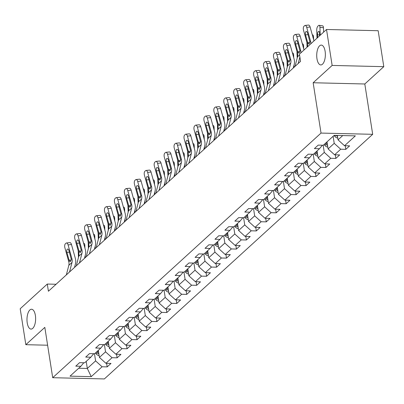 <?xml version="1.0" encoding="UTF-8"?>
<svg xmlns="http://www.w3.org/2000/svg" width="404" height="404" viewBox="0 0 404 404"><rect width="100%" height="100%" fill="white"/><g stroke="black" fill="none" stroke-linecap="round" stroke-linejoin="round"><path stroke-width="0.61" d="M316.963 58.731A9.928 4.323 91.4 0 1 321.276 45.091A9.928 4.323 91.4 0 1 325.119 51.298A9.928 4.323 91.4 0 1 320.806 64.938A9.928 4.323 91.4 0 1 316.963 58.731M27.22 322.882A9.928 4.323 91.4 0 1 31.537 309.242A9.928 4.323 91.4 0 1 35.38 315.448A9.928 4.323 91.4 0 1 31.063 329.088A9.928 4.323 91.4 0 1 27.22 322.882M383.8 66.67L332.144 65.433L313.151 82.749L364.807 83.987L383.8 66.67L378.169 30.719L326.513 29.487L299.425 54.181L300.551 61.373L48.414 291.239L47.288 284.052L20.2 308.747L25.831 344.693L47.616 345.213M364.807 83.987L372.69 134.31L104.363 378.937L52.702 377.705L321.029 133.078L372.69 134.31M91.248 376.654L102.081 366.776L107.176 366.898L111.004 363.413L105.904 363.292L112.024 357.712L117.12 357.833L120.942 354.348L115.847 354.227L121.968 348.647L127.063 348.773L130.886 345.284L125.79 345.162L131.911 339.582L137.007 339.708L140.829 336.219L135.734 336.098L141.855 330.517L146.95 330.644L150.773 327.154L145.677 327.033L151.793 321.453L156.893 321.579L160.716 318.089L155.621 317.968L161.736 312.393L166.832 312.514L170.66 309.025L165.564 308.903L171.68 303.328L176.775 303.449L180.603 299.96L175.503 299.839L181.623 294.264L186.719 294.385L190.542 290.895L185.446 290.774L191.567 285.199L196.662 285.32L200.485 281.83L195.39 281.709L201.51 276.134L206.606 276.255L210.428 272.766L205.333 272.644L211.454 267.069L216.549 267.19L220.372 263.701L215.276 263.58L221.392 258.005L226.493 258.126L230.315 254.636L225.22 254.515L231.335 248.94L236.431 249.061L240.259 245.576L235.163 245.45L241.279 239.875L246.374 239.996L250.202 236.512L245.102 236.385L251.222 230.81L256.318 230.931L260.141 227.447L255.045 227.321L261.166 221.746L266.261 221.867L270.084 218.382L264.989 218.261L271.109 212.681L276.205 212.802L280.028 209.317L274.932 209.196L281.053 203.616L286.148 203.737L289.971 200.253L284.876 200.132L290.991 194.551L296.092 194.672L299.914 191.188L294.819 191.067L300.935 185.487L306.03 185.608L309.858 182.123L304.762 182.002L310.878 176.422L315.973 176.543L319.801 173.058L314.701 172.937L320.821 167.357L325.917 167.478L329.74 163.994L324.644 163.873L330.765 158.292L335.86 158.413L339.683 154.929L334.588 154.808L340.708 149.227L345.804 149.349L349.627 145.864L344.531 145.743L355.369 135.865L334.143 135.355L323.311 145.233L318.211 145.112L314.388 148.601L319.483 148.722L313.368 154.298L308.272 154.177L304.444 157.666L309.54 157.787L303.424 163.362L298.329 163.241L294.506 166.731L299.601 166.852L293.481 172.427L288.385 172.306L284.562 175.796L289.658 175.917L283.537 181.492L278.442 181.371L274.619 184.855L279.714 184.982L273.594 190.557L268.498 190.436L264.676 193.92L269.771 194.046L263.65 199.621L258.555 199.5L254.732 202.985L259.828 203.111L253.712 208.686L248.612 208.565L244.789 212.049L249.884 212.171L243.769 217.751L238.673 217.63L234.845 221.114L239.946 221.235L233.825 226.816L228.73 226.694L224.907 230.179L230.002 230.3L223.882 235.88L218.786 235.759L214.963 239.244L220.059 239.365L213.938 244.945L208.843 244.824L205.02 248.309L210.115 248.43L203.995 254.01L198.899 253.889L195.076 257.373L200.172 257.494L194.051 263.075L188.956 262.954L185.133 266.438L190.228 266.559L184.113 272.139L179.017 272.018L175.19 275.503L180.285 275.624L174.169 281.204L169.074 281.083L165.246 284.567L170.347 284.689L164.226 290.269L159.131 290.148L155.308 293.632L160.403 293.753L154.283 299.334L149.187 299.212L145.364 302.697L150.46 302.818L144.339 308.398L139.244 308.277L135.421 311.762L140.516 311.883L134.396 317.463L129.3 317.342L125.477 320.826L130.573 320.948L124.457 326.528L119.357 326.407L115.534 329.891L120.629 330.012L114.514 335.593L109.418 335.471L105.59 338.956L110.686 339.077L104.57 344.657L99.475 344.531L95.647 348.021L100.748 348.142L94.627 353.722L89.531 353.596L85.709 357.086L90.804 357.207L84.683 362.787L79.588 362.661L75.765 366.15L80.861 366.271L70.023 376.149L91.248 376.654L87.309 368.448L95.597 360.893L94.47 353.717M333.118 136.294L334.219 143.344L328.104 148.919L326.998 141.87M322.407 145.213L319.483 148.722M340.708 149.227L334.219 143.344M334.588 154.808L328.104 148.919M323.155 145.233L324.281 152.409L318.16 157.984L317.054 150.934M312.469 154.278L309.54 157.787M330.765 158.292L324.281 152.409M324.644 163.873L318.16 157.984M313.211 154.298L314.337 161.474L308.217 167.049L307.116 159.999M302.525 163.342L299.601 166.852M320.821 167.357L314.337 161.474M314.701 172.937L308.217 167.049M303.268 163.362L304.394 170.538L298.273 176.114L297.172 169.064M292.582 172.407L289.658 175.917M310.878 176.422L304.394 170.538M304.762 182.002L298.273 176.114M293.329 172.427L294.45 179.603L288.33 185.178L287.229 178.129M282.638 181.472L279.714 184.982M300.935 185.487L294.45 179.603M294.819 191.067L288.33 185.178M283.386 181.492L284.507 188.668L278.391 194.243L277.285 187.193M272.695 190.537L269.771 194.046M290.991 194.551L284.507 188.668M284.876 200.132L278.391 194.243M273.442 190.552L274.563 197.733L268.448 203.308L267.342 196.258M262.751 199.601L259.828 203.111M281.053 203.616L274.563 197.733M274.932 209.196L268.448 203.308M263.499 199.616L264.62 206.798L258.504 212.373L257.399 205.323M252.813 208.666L249.884 212.171M271.109 212.681L264.62 206.798M264.989 218.261L258.504 212.373M253.555 208.681L254.682 215.862L248.561 221.437L247.455 214.388M242.87 217.731L239.946 221.235M261.166 221.746L254.682 215.862M255.045 227.321L248.561 221.437M243.612 217.746L244.738 224.927L238.618 230.502L237.517 223.452M232.926 226.796L230.002 230.3M251.222 230.81L244.738 224.927M245.102 236.385L238.618 230.502M233.669 226.811L234.795 233.987L228.674 239.567L227.573 232.517M222.983 235.86L220.059 239.365M241.279 239.875L234.795 233.987M235.163 245.45L228.674 239.567M223.73 235.875L224.851 243.051L218.731 248.632L217.63 241.582M213.039 244.925L210.115 248.43M231.335 248.94L224.851 243.051M225.22 254.515L218.731 248.632M213.787 244.94L214.908 252.116L208.792 257.696L207.686 250.647M203.096 253.99L200.172 257.494M221.392 258.005L214.908 252.116M215.276 263.58L208.792 257.696M203.843 254.005L204.964 261.181L198.849 266.761L197.743 259.711M193.152 263.055L190.228 266.559M211.454 267.069L204.964 261.181M205.333 272.644L198.849 266.761M193.9 263.07L195.026 270.246L188.905 275.826L187.799 268.776M183.214 272.119L180.285 275.624M201.51 276.134L195.026 270.246M195.39 281.709L188.905 275.826M183.956 272.134L185.083 279.31L178.962 284.891L177.856 277.841M173.271 281.184L170.347 284.689M191.567 285.199L185.083 279.31M185.446 290.774L178.962 284.891M174.013 281.199L175.139 288.375L169.018 293.955L167.918 286.906M163.327 290.249L160.403 293.753M181.623 294.264L175.139 288.375M175.503 299.839L169.018 293.955M164.069 290.264L165.196 297.44L159.075 303.02L157.974 295.97M153.384 299.314L150.46 302.818M171.68 303.328L165.196 297.44M165.564 308.903L159.075 303.02M154.131 299.329L155.252 306.505L149.132 312.085L148.031 305.035M143.44 308.373L140.516 311.883M161.736 312.393L155.252 306.505M155.621 317.968L149.132 312.085M144.188 308.393L145.309 315.569L139.193 321.15L138.087 314.1M133.497 317.438L130.573 320.948M151.793 321.453L145.309 315.569M145.677 327.033L139.193 321.15M134.244 317.458L135.365 324.634L129.25 330.214L128.144 323.165M123.553 326.503L120.629 330.012M141.855 330.517L135.365 324.634M135.734 336.098L129.25 330.214M124.301 326.523L125.427 333.699L119.306 339.279L118.2 332.229M113.615 335.567L110.686 339.077M131.911 339.582L125.427 333.699M125.79 345.162L119.306 339.279M114.357 335.588L115.483 342.764L109.363 348.344L108.257 341.289M103.671 344.632L100.748 348.142M121.968 348.647L115.483 342.764M115.847 354.227L109.363 348.344M104.414 344.652L105.54 351.828L99.419 357.409L98.318 350.354M93.728 353.697L90.804 357.207M112.024 357.712L105.54 351.828M105.904 363.292L99.419 357.409M86.209 361.398L87.309 368.448L78.699 368.241M83.785 362.762L80.861 366.271M102.081 366.776L95.597 360.893M332.144 65.433L326.513 29.487M313.151 82.749L321.029 133.078M52.702 377.705L44.824 327.376L25.831 344.693M56.07 284.259L47.288 284.052M337.355 135.436L338.047 139.855L342.754 135.562M344.531 145.743L338.047 139.855M107.176 366.898L106.616 363.307M117.12 357.833L116.559 354.242M127.063 348.773L126.502 345.178M137.007 339.708L136.446 336.113M146.95 330.644L146.384 327.048M156.893 321.579L156.328 317.983M166.832 312.514L166.271 308.924M176.775 303.449L176.215 299.859M186.719 294.385L186.158 290.794M196.662 285.32L196.102 281.729M206.606 276.255L206.045 272.665M216.549 267.19L215.983 263.6M226.493 258.126L225.927 254.535M236.431 249.061L235.87 245.47M246.374 239.996L245.814 236.406M256.318 230.931L255.757 227.341M266.261 221.867L265.701 218.276M276.205 212.802L275.639 209.211M286.148 203.737L285.583 200.147M296.092 194.672L295.526 191.082M306.03 185.608L305.469 182.017M315.973 176.543L315.413 172.952M325.917 167.478L325.356 163.888M335.86 158.413L335.3 154.823M345.804 149.349L345.238 145.758M66.342 274.897L68.826 265.322A7.757 6.449 47.6 0 0 68.746 261.615L64.898 247.809A3.101 1.475 -96.2 0 1 65.377 243.784L66.014 243.203A3.101 1.475 -96.2 0 1 66.478 242.981A3.101 1.475 -96.2 0 1 68.084 244.905L71.932 258.712L71.245 259.338L70.579 261.418L70.145 261.595M74.528 267.433L75.442 263.903A11.635 9.671 47.6 0 0 75.326 258.343L71.478 244.536L68.084 244.905M69.528 271.993L72.013 262.418A7.757 6.449 47.6 0 0 71.932 258.712M66.478 242.981L69.872 242.612A3.101 1.475 83.8 0 1 71.478 244.536M70.579 261.418L69.432 260.989L69.023 260.03L66.907 252.434A2.48 1.182 83.8 0 1 67.291 249.218A2.48 1.182 83.8 0 1 67.66 249.041A2.48 1.182 83.8 0 1 68.948 250.576L71.245 259.338M85.259 257.651L85.188 255.596M84.931 248.081L84.84 245.304L84.128 245.198M99.142 355.616A4.111 3.419 -132.4 0 1 96.157 353.854L95.46 352.96M78.452 257.474L78.23 250.904M98.672 352.636A4.111 3.419 -132.4 0 1 98.132 352.051L97.435 351.157M78.911 253.662L78.962 255.035M83.613 243.334L84.027 243.395A3.101 1.207 98.6 0 1 84.84 245.304M96.672 351.854L97.369 352.748A4.111 3.419 47.6 0 0 98.894 354.04M76.285 265.832L78.765 256.257A7.757 6.449 47.6 0 0 78.689 252.55L74.841 238.744A3.101 1.475 -96.2 0 1 75.321 234.719L75.957 234.138A3.101 1.475 -96.2 0 1 76.422 233.916A3.101 1.475 -96.2 0 1 78.028 235.84L81.876 249.647L81.189 250.273L80.522 252.354L80.088 252.53M84.471 258.368L85.385 254.838A11.635 9.671 47.6 0 0 85.269 249.278L81.421 235.471L78.028 235.84M79.472 262.928L81.951 253.353A7.757 6.449 47.6 0 0 81.876 249.647M76.422 233.916L79.81 233.547A3.101 1.475 83.8 0 1 81.421 235.471M80.522 252.354L79.376 251.924L78.967 250.965L76.851 243.37A2.48 1.182 83.8 0 1 77.235 240.153A2.48 1.182 83.8 0 1 77.603 239.976A2.48 1.182 83.8 0 1 78.891 241.511L81.189 250.273M86.224 256.767L88.708 247.192A7.757 6.449 47.6 0 0 88.633 243.486L84.784 229.679A3.101 1.475 -96.2 0 1 85.264 225.654L85.9 225.073A3.101 1.475 -96.2 0 1 86.365 224.851A3.101 1.475 -96.2 0 1 87.971 226.775L91.819 240.582L91.132 241.208L90.466 243.289L90.031 243.466M94.415 249.303L95.329 245.773A11.635 9.671 47.6 0 0 95.208 240.213L91.365 226.407L87.971 226.775M89.415 253.863L91.895 244.289A7.757 6.449 47.6 0 0 91.819 240.582M86.365 224.851L89.754 224.483A3.101 1.475 83.8 0 1 91.365 226.407M90.466 243.289L89.319 242.86L88.91 241.9L86.794 234.305A2.48 1.182 83.8 0 1 87.173 231.088A2.48 1.182 83.8 0 1 87.547 230.911A2.48 1.182 83.8 0 1 88.835 232.446L91.132 241.208M95.203 248.586L95.132 246.531M94.874 239.017L94.783 236.239L94.071 236.133M109.085 346.551A4.111 3.419 -132.4 0 1 106.1 344.789L105.404 343.895M88.395 248.409L88.173 241.839M108.615 343.572A4.111 3.419 -132.4 0 1 108.075 342.986L107.378 342.092M88.855 244.597L88.905 245.97M93.556 234.269L93.97 234.335A3.101 1.207 98.6 0 1 94.783 236.239M106.616 342.794L107.312 343.683A4.111 3.419 47.6 0 0 108.838 344.976M105.146 239.522L105.075 237.466M104.818 229.952L104.722 227.174L104.015 227.068M119.023 337.486A4.111 3.419 -132.4 0 1 116.044 335.724L115.347 334.83M98.339 239.345L98.111 232.775M118.559 334.507A4.111 3.419 -132.4 0 1 118.018 333.921L117.322 333.027M98.798 235.532L98.844 236.906M103.495 225.205L103.914 225.27A3.101 1.207 98.6 0 1 104.722 227.174M116.559 333.729L117.256 334.618A4.111 3.419 47.6 0 0 118.776 335.911M96.167 247.703L98.652 238.128A7.757 6.449 47.6 0 0 98.571 234.421L94.728 220.614A3.101 1.475 -96.2 0 1 95.208 216.589L95.844 216.009A3.101 1.475 -96.2 0 1 96.303 215.787A3.101 1.475 -96.2 0 1 97.914 217.711L101.758 231.517L101.076 232.143L100.409 234.224L99.975 234.406M104.353 240.239L105.272 236.709A11.635 9.671 47.6 0 0 105.151 231.149L101.308 217.342L97.914 217.711M99.354 244.799L101.838 235.224A7.757 6.449 47.6 0 0 101.758 231.517M96.303 215.787L99.697 215.418A3.101 1.475 83.8 0 1 101.308 217.342M100.409 234.224L99.258 233.795L98.849 232.835L96.738 225.24A2.48 1.182 83.8 0 1 97.117 222.023A2.48 1.182 83.8 0 1 97.49 221.847A2.48 1.182 83.8 0 1 98.773 223.382L101.076 232.143M106.111 238.638L108.595 229.063A7.757 6.449 47.6 0 0 108.514 225.356L104.671 211.55A3.101 1.475 -96.2 0 1 105.146 207.525L105.787 206.944A3.101 1.475 -96.2 0 1 106.247 206.722A3.101 1.475 -96.2 0 1 107.858 208.646L111.701 222.453L111.014 223.079L110.353 225.159L109.918 225.341M114.297 231.174L115.216 227.644A11.635 9.671 47.6 0 0 115.095 222.084L111.252 208.277L107.858 208.646M109.297 235.734L111.782 226.159A7.757 6.449 47.6 0 0 111.701 222.453M106.247 206.722L109.641 206.353A3.101 1.475 83.8 0 1 111.252 208.277M110.353 225.159L109.201 224.735L108.792 223.771L106.676 216.175A2.48 1.182 83.8 0 1 107.06 212.958A2.48 1.182 83.8 0 1 107.429 212.782A2.48 1.182 83.8 0 1 108.716 214.317L111.014 223.079M116.054 229.573L118.539 219.998A7.757 6.449 47.6 0 0 118.458 216.292L114.615 202.485A3.101 1.475 -96.2 0 1 115.09 198.46L115.731 197.879A3.101 1.475 -96.2 0 1 116.19 197.657A3.101 1.475 -96.2 0 1 117.801 199.581L121.644 213.388L120.958 214.014L120.296 216.095L119.862 216.276M124.24 222.109L125.154 218.579A11.635 9.671 47.6 0 0 125.038 213.019L121.19 199.212L117.801 199.581M119.241 226.669L121.725 217.094A7.757 6.449 47.6 0 0 121.644 213.388M116.19 197.657L119.584 197.288A3.101 1.475 83.8 0 1 121.19 199.212M120.296 216.095L119.145 215.67L118.736 214.706L116.62 207.111A2.48 1.182 83.8 0 1 117.003 203.894A2.48 1.182 83.8 0 1 117.372 203.717A2.48 1.182 83.8 0 1 118.66 205.252L120.958 214.014M115.084 230.457L115.019 228.401M114.761 220.887L114.665 218.109L113.958 218.003M128.967 328.422A4.111 3.419 -132.4 0 1 125.987 326.659L125.29 325.765M108.282 230.28L108.055 223.71M128.502 325.442A4.111 3.419 -132.4 0 1 127.962 324.856L127.265 323.968M108.742 226.467L108.787 227.841M113.438 216.14L113.857 216.206A3.101 1.207 98.6 0 1 114.665 218.109M126.497 324.664L127.194 325.553A4.111 3.419 47.6 0 0 128.719 326.846M125.028 221.392L124.957 219.337M124.705 211.822L124.609 209.045L123.902 208.939M138.91 319.357A4.111 3.419 -132.4 0 1 135.931 317.594L135.229 316.701M118.221 221.215L117.998 214.645M138.446 316.377A4.111 3.419 -132.4 0 1 137.905 315.792L137.208 314.903M118.685 217.403L118.731 218.781M123.382 207.075L123.796 207.141A3.101 1.207 98.6 0 1 124.609 209.045M136.441 315.6L137.138 316.489A4.111 3.419 47.6 0 0 138.663 317.781M134.971 212.327L134.901 210.272M134.648 202.757L134.552 199.98L133.845 199.874M148.854 310.292A4.111 3.419 -132.4 0 1 145.869 308.53L145.172 307.636M128.164 212.151L127.942 205.58M148.389 307.313A4.111 3.419 -132.4 0 1 147.849 306.727L147.152 305.838M128.629 208.338L128.674 209.716M133.325 198.011L133.739 198.076A3.101 1.207 98.6 0 1 134.552 199.98M146.384 306.535L147.081 307.424A4.111 3.419 47.6 0 0 148.606 308.717M125.998 220.508L128.482 210.933A7.757 6.449 47.6 0 0 128.401 207.232L124.558 193.42A3.101 1.475 -96.2 0 1 125.033 189.395L125.669 188.814A3.101 1.475 -96.2 0 1 126.134 188.592A3.101 1.475 -96.2 0 1 127.745 190.516L131.588 204.323L130.901 204.949L130.239 207.03L129.8 207.212M134.184 213.044L135.098 209.514A11.635 9.671 47.6 0 0 134.981 203.954L131.133 190.148L127.745 190.516M129.184 217.605L131.669 208.03A7.757 6.449 47.6 0 0 131.588 204.323M126.134 188.592L129.527 188.224A3.101 1.475 83.8 0 1 131.133 190.148M130.239 207.03L129.088 206.606L128.679 205.641L126.563 198.046A2.48 1.182 83.8 0 1 126.947 194.829A2.48 1.182 83.8 0 1 127.316 194.652A2.48 1.182 83.8 0 1 128.603 196.187L130.901 204.949M144.915 203.262L144.844 201.207M144.592 193.693L144.496 190.915L143.784 190.809M158.797 301.233A4.111 3.419 -132.4 0 1 155.813 299.465L155.116 298.571M138.107 203.086L137.885 196.516M158.328 298.248A4.111 3.419 -132.4 0 1 157.787 297.662L157.09 296.773M138.572 199.273L138.617 200.652M143.268 188.946L143.683 189.011A3.101 1.207 98.6 0 1 144.496 190.915M156.328 297.47L157.025 298.359A4.111 3.419 47.6 0 0 158.55 299.652M135.941 211.444L138.426 201.869A7.757 6.449 47.6 0 0 138.345 198.167L134.497 184.355A3.101 1.475 -96.2 0 1 134.976 180.33L135.613 179.75A3.101 1.475 -96.2 0 1 136.077 179.528A3.101 1.475 -96.2 0 1 137.683 181.452L141.531 195.258L140.844 195.884L140.178 197.965L139.744 198.147M144.127 203.98L145.041 200.45A11.635 9.671 47.6 0 0 144.925 194.89L141.077 181.083L137.683 181.452M139.127 208.54L141.612 198.965A7.757 6.449 47.6 0 0 141.531 195.258M136.077 179.528L139.471 179.159A3.101 1.475 83.8 0 1 141.077 181.083M140.178 197.965L139.032 197.541L138.623 196.576L136.507 188.981A2.48 1.182 83.8 0 1 136.89 185.764A2.48 1.182 83.8 0 1 137.259 185.588A2.48 1.182 83.8 0 1 138.547 187.123L140.844 195.884M154.858 194.198L154.788 192.142M154.53 184.628L154.439 181.851L153.727 181.744M168.741 292.168A4.111 3.419 -132.4 0 1 165.756 290.4L165.059 289.506M148.051 194.021L147.829 187.451M168.271 289.183A4.111 3.419 -132.4 0 1 167.731 288.597L167.034 287.709M148.51 190.208L148.561 191.587M153.212 179.881L153.626 179.947A3.101 1.207 98.6 0 1 154.439 181.851M166.271 288.406L166.968 289.294A4.111 3.419 47.6 0 0 168.493 290.587M145.884 202.379L148.364 192.804A7.757 6.449 47.6 0 0 148.288 189.102L144.44 175.291A3.101 1.475 -96.2 0 1 144.92 171.266L145.556 170.685A3.101 1.475 -96.2 0 1 146.021 170.463A3.101 1.475 -96.2 0 1 147.627 172.387L151.475 186.194L150.788 186.82L150.121 188.9L149.687 189.082M154.07 194.915L154.984 191.385A11.635 9.671 47.6 0 0 154.863 185.825L151.02 172.018L147.627 172.387M149.071 199.475L151.55 189.9A7.757 6.449 47.6 0 0 151.475 186.194M146.021 170.463L149.409 170.094A3.101 1.475 83.8 0 1 151.02 172.018M150.121 188.9L148.975 188.476L148.566 187.517L146.45 179.921A2.48 1.182 83.8 0 1 146.834 176.7A2.48 1.182 83.8 0 1 147.202 176.523A2.48 1.182 83.8 0 1 148.49 178.058L150.788 186.82M164.802 185.133L164.731 183.078M164.473 175.563L164.383 172.786L163.671 172.68M178.684 283.103A4.111 3.419 -132.4 0 1 175.7 281.336L175.003 280.442M157.994 184.956L157.772 178.386M178.214 280.118A4.111 3.419 -132.4 0 1 177.674 279.533L176.977 278.644M158.454 181.143L158.504 182.522M163.155 170.816L163.569 170.882A3.101 1.207 98.6 0 1 164.383 172.786M176.215 279.341L176.912 280.23A4.111 3.419 47.6 0 0 178.437 281.522M155.823 193.314L158.307 183.739A7.757 6.449 47.6 0 0 158.232 180.038L154.384 166.226A3.101 1.475 -96.2 0 1 154.863 162.201L155.5 161.62A3.101 1.475 -96.2 0 1 155.959 161.398A3.101 1.475 -96.2 0 1 157.57 163.322L161.418 177.129L160.731 177.755L160.065 179.836L159.631 180.017M164.014 185.85L164.928 182.32A11.635 9.671 47.6 0 0 164.807 176.76L160.964 162.953L157.57 163.322M159.014 190.41L161.494 180.835A7.757 6.449 47.6 0 0 161.418 177.129M155.959 161.398L159.353 161.029A3.101 1.475 83.8 0 1 160.964 162.953M160.065 179.836L158.913 179.411L158.509 178.452L156.393 170.857A2.48 1.182 83.8 0 1 156.772 167.635A2.48 1.182 83.8 0 1 157.146 167.458A2.48 1.182 83.8 0 1 158.434 168.993L160.731 177.755M174.745 176.068L174.674 174.018M174.417 166.499L174.321 163.721L173.614 163.615M188.623 274.038A4.111 3.419 -132.4 0 1 185.643 272.271L184.946 271.377M167.938 175.892L167.711 169.321M188.158 271.059A4.111 3.419 -132.4 0 1 187.618 270.468L186.921 269.579M168.397 172.079L168.443 173.457M173.094 161.752L173.513 161.817A3.101 1.207 98.6 0 1 174.321 163.721M186.153 270.276L186.855 271.165A4.111 3.419 47.6 0 0 188.375 272.458M165.766 184.249L168.251 174.674A7.757 6.449 47.6 0 0 168.17 170.973L164.327 157.161A3.101 1.475 -96.2 0 1 164.807 153.136L165.443 152.555A3.101 1.475 -96.2 0 1 165.903 152.333A3.101 1.475 -96.2 0 1 167.514 154.257L171.357 168.064L170.67 168.69L170.008 170.771L169.574 170.953M173.952 176.785L174.871 173.255A11.635 9.671 47.6 0 0 174.75 167.7L170.907 153.889L167.514 154.257M168.953 181.346L171.437 171.771A7.757 6.449 47.6 0 0 171.357 168.064M165.903 152.333L169.296 151.965A3.101 1.475 83.8 0 1 170.907 153.889M170.008 170.771L168.857 170.347L168.448 169.387L166.337 161.792A2.48 1.182 83.8 0 1 166.716 158.57A2.48 1.182 83.8 0 1 167.089 158.393A2.48 1.182 83.8 0 1 168.372 159.928L170.67 168.69M184.684 167.004L184.618 164.953M184.36 157.434L184.264 154.656L183.557 154.55M198.566 264.974A4.111 3.419 -132.4 0 1 195.587 263.206L194.89 262.312M177.881 166.827L177.654 160.257M198.101 261.994A4.111 3.419 -132.4 0 1 197.561 261.403L196.864 260.514M178.341 163.019L178.386 164.393M183.037 152.687L183.456 152.752A3.101 1.207 98.6 0 1 184.264 154.656M196.097 261.211L196.793 262.1A4.111 3.419 47.6 0 0 198.319 263.393M175.71 175.184L178.194 165.61A7.757 6.449 47.6 0 0 178.113 161.908L174.27 148.096A3.101 1.475 -96.2 0 1 174.745 144.071L175.387 143.491A3.101 1.475 -96.2 0 1 175.846 143.268A3.101 1.475 -96.2 0 1 177.457 145.193L181.3 158.999L180.613 159.625L179.952 161.706L179.517 161.888M183.896 167.721L184.815 164.191A11.635 9.671 47.6 0 0 184.694 158.636L180.851 144.824L177.457 145.193M178.896 172.281L181.381 162.706A7.757 6.449 47.6 0 0 181.3 158.999M175.846 143.268L179.24 142.9A3.101 1.475 83.8 0 1 180.851 144.824M179.952 161.706L178.8 161.282L178.391 160.322L176.275 152.727A2.48 1.182 83.8 0 1 176.659 149.505A2.48 1.182 83.8 0 1 177.028 149.328A2.48 1.182 83.8 0 1 178.316 150.864L180.613 159.625M194.627 157.939L194.556 155.888M194.304 148.369L194.208 145.591L193.501 145.485M208.509 255.909A4.111 3.419 -132.4 0 1 205.525 254.141L204.828 253.247M187.82 157.762L187.597 151.192M208.045 252.929A4.111 3.419 -132.4 0 1 207.504 252.338L206.808 251.45M188.284 153.954L188.33 155.328M192.981 143.622L193.395 143.688A3.101 1.207 98.6 0 1 194.208 145.591M206.04 252.147L206.737 253.04A4.111 3.419 47.6 0 0 208.262 254.328M185.653 166.12L188.138 156.55A7.757 6.449 47.6 0 0 188.057 152.843L184.214 139.032A3.101 1.475 -96.2 0 1 184.689 135.012L185.33 134.426A3.101 1.475 -96.2 0 1 185.79 134.204A3.101 1.475 -96.2 0 1 187.4 136.128L191.243 149.934L190.557 150.561L189.895 152.641L189.456 152.823M193.839 158.656L194.753 155.126A11.635 9.671 47.6 0 0 194.637 149.571L190.789 135.759L187.4 136.128M188.84 163.216L191.324 153.641A7.757 6.449 47.6 0 0 191.243 149.934M185.79 134.204L189.183 133.835A3.101 1.475 83.8 0 1 190.789 135.759M189.895 152.641L188.744 152.217L188.335 151.258L186.219 143.662A2.48 1.182 83.8 0 1 186.603 140.441A2.48 1.182 83.8 0 1 186.971 140.264A2.48 1.182 83.8 0 1 188.259 141.799L190.557 150.561M204.57 148.874L204.5 146.824M204.247 139.304L204.151 136.527L203.444 136.421M218.453 246.844A4.111 3.419 -132.4 0 1 215.468 245.077L214.771 244.188M197.763 148.697L197.541 142.127M217.988 243.864A4.111 3.419 -132.4 0 1 217.448 243.274L216.746 242.385M198.228 144.89L198.273 146.263M202.924 134.557L203.338 134.623A3.101 1.207 98.6 0 1 204.151 136.527M215.983 243.082L216.68 243.976A4.111 3.419 47.6 0 0 218.205 245.263M195.597 157.055L198.081 147.485A7.757 6.449 47.6 0 0 198 143.779L194.157 129.967A3.101 1.475 -96.2 0 1 194.632 125.947L195.268 125.366A3.101 1.475 -96.2 0 1 195.733 125.139A3.101 1.475 -96.2 0 1 197.344 127.063L201.187 140.87L200.5 141.496L199.839 143.577L199.399 143.758M203.783 149.591L204.697 146.061A11.635 9.671 47.6 0 0 204.581 140.506L200.732 126.694L197.344 127.063M198.783 154.151L201.268 144.576A7.757 6.449 47.6 0 0 201.187 140.87M195.733 125.139L199.127 124.775A3.101 1.475 83.8 0 1 200.732 126.694M199.839 143.577L198.687 143.152L198.278 142.193L196.162 134.598A2.48 1.182 83.8 0 1 196.546 131.376A2.48 1.182 83.8 0 1 196.915 131.199A2.48 1.182 83.8 0 1 198.202 132.734L200.5 141.496M214.514 139.809L214.443 137.759M214.191 130.239L214.095 127.462L213.383 127.356M228.396 237.779A4.111 3.419 -132.4 0 1 225.412 236.012L224.715 235.123M207.707 139.632L207.484 133.062M227.927 234.8A4.111 3.419 -132.4 0 1 227.386 234.214L226.689 233.32M208.171 135.825L208.217 137.198M212.868 125.498L213.282 125.558A3.101 1.207 98.6 0 1 214.095 127.462M225.927 234.017L226.624 234.911A4.111 3.419 47.6 0 0 228.149 236.199M205.54 147.99L208.025 138.421A7.757 6.449 47.6 0 0 207.944 134.714L204.096 120.902A3.101 1.475 -96.2 0 1 204.576 116.882L205.212 116.302A3.101 1.475 -96.2 0 1 205.676 116.074A3.101 1.475 -96.2 0 1 207.282 117.998L211.13 131.805L210.444 132.431L209.777 134.512L209.343 134.694M213.726 140.526L214.64 136.996A11.635 9.671 47.6 0 0 214.524 131.441L210.676 117.63L207.282 117.998M208.727 145.087L211.211 135.512A7.757 6.449 47.6 0 0 211.13 131.805M205.676 116.074L209.07 115.711A3.101 1.475 83.8 0 1 210.676 117.63M209.777 134.512L208.631 134.088L208.222 133.128L206.106 125.533A2.48 1.182 83.8 0 1 206.489 122.311A2.48 1.182 83.8 0 1 206.858 122.134A2.48 1.182 83.8 0 1 208.146 123.675L210.444 132.431M224.457 130.744L224.387 128.694M224.129 121.175L224.038 118.397L223.326 118.291M238.34 228.714A4.111 3.419 -132.4 0 1 235.355 226.947L234.658 226.058M217.65 130.568L217.428 123.998M237.87 225.735A4.111 3.419 -132.4 0 1 237.33 225.149L236.633 224.255M218.109 126.76L218.16 128.134M222.811 116.433L223.225 116.493A3.101 1.207 98.6 0 1 224.038 118.397M235.87 224.952L236.567 225.846A4.111 3.419 47.6 0 0 238.092 227.134M215.483 138.925L217.963 129.356A7.757 6.449 47.6 0 0 217.887 125.649L214.039 111.837A3.101 1.475 -96.2 0 1 214.519 107.817L215.155 107.237A3.101 1.475 -96.2 0 1 215.62 107.01A3.101 1.475 -96.2 0 1 217.226 108.934L221.074 122.745L220.387 123.366L219.72 125.447L219.286 125.629M223.67 131.462L224.584 127.932A11.635 9.671 47.6 0 0 224.462 122.377L220.619 108.565L217.226 108.934M218.67 136.022L221.15 126.447A7.757 6.449 47.6 0 0 221.074 122.745M215.62 107.01L219.008 106.646A3.101 1.475 83.8 0 1 220.619 108.565M219.72 125.447L218.574 125.023L218.165 124.063L216.049 116.468A2.48 1.182 83.8 0 1 216.433 113.246A2.48 1.182 83.8 0 1 216.802 113.07A2.48 1.182 83.8 0 1 218.089 114.61L220.387 123.366M234.401 121.68L234.33 119.629M234.073 112.11L233.982 109.332L233.27 109.226M248.283 219.65A4.111 3.419 -132.4 0 1 245.299 217.882L244.602 216.993M227.593 121.503L227.371 114.933M247.814 216.67A4.111 3.419 -132.4 0 1 247.273 216.084L246.576 215.191M228.053 117.695L228.098 119.069M232.754 107.368L233.169 107.429A3.101 1.207 98.6 0 1 233.982 109.332M245.814 215.887L246.511 216.781A4.111 3.419 47.6 0 0 248.036 218.069M225.422 129.861L227.906 120.291A7.757 6.449 47.6 0 0 227.831 116.584L223.983 102.773A3.101 1.475 -96.2 0 1 224.462 98.753L225.099 98.172A3.101 1.475 -96.2 0 1 225.558 97.945A3.101 1.475 -96.2 0 1 227.169 99.869L231.017 113.681L230.331 114.307L229.664 116.382L229.23 116.564M233.613 122.402L234.527 118.867A11.635 9.671 47.6 0 0 234.406 113.312L230.563 99.5L227.169 99.869M228.608 126.957L231.093 117.382A7.757 6.449 47.6 0 0 231.017 113.681M225.558 97.945L228.952 97.581A3.101 1.475 83.8 0 1 230.563 99.5M229.664 116.382L228.512 115.958L228.103 114.999L225.993 107.403A2.48 1.182 83.8 0 1 226.371 104.181A2.48 1.182 83.8 0 1 226.745 104.005A2.48 1.182 83.8 0 1 228.033 105.545L230.331 114.307M244.344 112.615L244.274 110.565M244.016 103.045L243.92 100.268L243.213 100.162M258.222 210.585A4.111 3.419 -132.4 0 1 255.242 208.817L254.545 207.929M237.537 112.438L237.31 105.868M257.757 207.606A4.111 3.419 -132.4 0 1 257.217 207.02L256.52 206.126M237.996 108.631L238.042 110.004M242.693 98.303L243.112 98.364A3.101 1.207 98.6 0 1 243.92 100.268M255.752 206.823L256.454 207.717A4.111 3.419 47.6 0 0 257.974 209.004M235.365 120.796L237.85 111.226A7.757 6.449 47.6 0 0 237.769 107.52L233.926 93.708A3.101 1.475 -96.2 0 1 234.406 89.688L235.042 89.107A3.101 1.475 -96.2 0 1 235.502 88.885A3.101 1.475 -96.2 0 1 237.113 90.804L240.956 104.616L240.269 105.242L239.607 107.318L239.173 107.499M243.551 113.337L244.471 109.802A11.635 9.671 47.6 0 0 244.349 104.247L240.506 90.435L237.113 90.804M238.552 117.892L241.037 108.317A7.757 6.449 47.6 0 0 240.956 104.616M235.502 88.885L238.895 88.516A3.101 1.475 83.8 0 1 240.506 90.435M239.607 107.318L238.456 106.893L238.047 105.934L235.936 98.339A2.48 1.182 83.8 0 1 236.315 95.117A2.48 1.182 83.8 0 1 236.683 94.94A2.48 1.182 83.8 0 1 237.971 96.48L240.269 105.242M254.283 103.55L254.217 101.5M253.959 93.986L253.863 91.203L253.156 91.097M268.165 201.52A4.111 3.419 -132.4 0 1 265.186 199.753L264.489 198.864M247.475 103.373L247.253 96.803M267.701 198.541A4.111 3.419 -132.4 0 1 267.16 197.955L266.463 197.061M247.94 99.566L247.985 100.939M252.636 89.239L253.056 89.299A3.101 1.207 98.6 0 1 253.863 91.203M265.696 197.758L266.393 198.652A4.111 3.419 47.6 0 0 267.918 199.94M245.309 111.731L247.793 102.162A7.757 6.449 47.6 0 0 247.713 98.455L243.87 84.643A3.101 1.475 -96.2 0 1 244.344 80.623L244.986 80.043A3.101 1.475 -96.2 0 1 245.445 79.82A3.101 1.475 -96.2 0 1 247.056 81.739L250.899 95.551L250.212 96.177L249.551 98.253L249.117 98.435M253.495 104.272L254.414 100.737A11.635 9.671 47.6 0 0 254.293 95.182L250.45 81.371L247.056 81.739M248.495 108.828L250.98 99.253A7.757 6.449 47.6 0 0 250.899 95.551M245.445 79.82L248.839 79.452A3.101 1.475 83.8 0 1 250.45 81.371M249.551 98.253L248.399 97.829L247.99 96.869L245.874 89.274A2.48 1.182 83.8 0 1 246.258 86.052A2.48 1.182 83.8 0 1 246.627 85.875A2.48 1.182 83.8 0 1 247.915 87.415L250.212 96.177M264.226 94.486L264.155 92.435M263.903 84.921L263.807 82.138L263.1 82.032M278.109 192.456A4.111 3.419 -132.4 0 1 275.124 190.688L274.427 189.799M257.419 94.309L257.197 87.739M277.644 189.476A4.111 3.419 -132.4 0 1 277.104 188.89L276.407 187.996M257.883 90.501L257.929 91.875M262.58 80.174L262.994 80.234A3.101 1.207 98.6 0 1 263.807 82.138M275.639 188.693L276.336 189.587A4.111 3.419 47.6 0 0 277.861 190.875M255.252 102.667L257.737 93.097A7.757 6.449 47.6 0 0 257.656 89.39L253.813 75.583A3.101 1.475 -96.2 0 1 254.288 71.558L254.924 70.978A3.101 1.475 -96.2 0 1 255.389 70.756A3.101 1.475 -96.2 0 1 257 72.675L260.843 86.486L260.156 87.112L259.494 89.193L259.055 89.37M263.438 95.208L264.352 91.678A11.635 9.671 47.6 0 0 264.236 86.118L260.388 72.306L257 72.675M258.439 99.763L260.923 90.188A7.757 6.449 47.6 0 0 260.843 86.486M255.389 70.756L258.782 70.387A3.101 1.475 83.8 0 1 260.388 72.306M259.494 89.193L258.343 88.764L257.934 87.804L255.818 80.209A2.48 1.182 83.8 0 1 256.202 76.987A2.48 1.182 83.8 0 1 256.57 76.811A2.48 1.182 83.8 0 1 257.858 78.351L260.156 87.112M274.17 85.421L274.099 83.37M273.846 75.856L273.75 73.073L273.043 72.967M288.052 183.391A4.111 3.419 -132.4 0 1 285.067 181.623L284.371 180.734M267.362 85.244L267.14 78.674M287.587 180.411A4.111 3.419 -132.4 0 1 287.047 179.825L286.345 178.932M267.827 81.436L267.872 82.81M272.523 71.109L272.937 71.17A3.101 1.207 98.6 0 1 273.75 73.073M285.583 179.629L286.279 180.522A4.111 3.419 47.6 0 0 287.805 181.81M265.196 93.607L267.68 84.032A7.757 6.449 47.6 0 0 267.599 80.325L263.751 66.519A3.101 1.475 -96.2 0 1 264.231 62.494L264.867 61.913A3.101 1.475 -96.2 0 1 265.332 61.691A3.101 1.475 -96.2 0 1 266.943 63.61L270.786 77.422L270.099 78.048L269.438 80.128L268.998 80.305M273.382 86.143L274.296 82.613A11.635 9.671 47.6 0 0 274.18 77.053L270.332 63.241L266.943 63.61M268.382 90.698L270.867 81.128A7.757 6.449 47.6 0 0 270.786 77.422M265.332 61.691L268.726 61.322A3.101 1.475 83.8 0 1 270.332 63.241M269.438 80.128L268.286 79.699L267.877 78.74L265.761 71.144A2.48 1.182 83.8 0 1 266.145 67.928A2.48 1.182 83.8 0 1 266.514 67.746A2.48 1.182 83.8 0 1 267.801 69.286L270.099 78.048M284.113 76.356L284.042 74.306M283.79 66.791L283.694 64.014L282.982 63.903M297.995 174.326A4.111 3.419 -132.4 0 1 295.011 172.559L294.314 171.67M277.306 76.179L277.083 69.609M297.526 171.347A4.111 3.419 -132.4 0 1 296.985 170.761L296.289 169.867M277.77 72.372L277.816 73.745M282.467 62.044L282.881 62.105A3.101 1.207 98.6 0 1 283.694 64.014M295.526 170.564L296.223 171.458A4.111 3.419 47.6 0 0 297.748 172.745M275.139 84.542L277.619 74.967A7.757 6.449 47.6 0 0 277.543 71.261L273.695 57.454A3.101 1.475 -96.2 0 1 274.175 53.429L274.811 52.848A3.101 1.475 -96.2 0 1 275.276 52.626A3.101 1.475 -96.2 0 1 276.881 54.545L280.729 68.357L280.043 68.983L279.376 71.064L278.942 71.24M283.325 77.078L284.239 73.548A11.635 9.671 47.6 0 0 284.123 67.988L280.275 54.176L276.881 54.545M278.326 81.633L280.81 72.063A7.757 6.449 47.6 0 0 280.729 68.357M275.276 52.626L278.669 52.257A3.101 1.475 83.8 0 1 280.275 54.176M279.376 71.064L278.23 70.634L277.821 69.675L275.705 62.08A2.48 1.182 83.8 0 1 276.089 58.863A2.48 1.182 83.8 0 1 276.457 58.681A2.48 1.182 83.8 0 1 277.745 60.221L280.043 68.983M294.056 67.291L293.986 65.241M293.728 57.727L293.637 54.949L292.925 54.838M307.939 165.261A4.111 3.419 -132.4 0 1 304.954 163.494L304.257 162.605M287.249 67.12L287.027 60.544M307.469 162.282A4.111 3.419 -132.4 0 1 306.929 161.696L306.232 160.802M287.709 63.307L287.759 64.68M292.41 52.98L292.824 53.04A3.101 1.207 98.6 0 1 293.637 54.949M305.469 161.499L306.166 162.393A4.111 3.419 47.6 0 0 307.691 163.681M285.083 75.477L287.562 65.903A7.757 6.449 47.6 0 0 287.486 62.196L283.638 48.389A3.101 1.475 -96.2 0 1 284.118 44.364L284.754 43.784A3.101 1.475 -96.2 0 1 285.219 43.561A3.101 1.475 -96.2 0 1 286.825 45.48L290.673 59.292L289.986 59.918L289.32 61.999L288.885 62.176M293.269 68.013L294.183 64.483A11.635 9.671 47.6 0 0 294.061 58.923L290.218 45.112L286.825 45.48M288.269 72.569L290.749 62.999A7.757 6.449 47.6 0 0 290.673 59.292M285.219 43.561L288.608 43.193A3.101 1.475 83.8 0 1 290.218 45.112M289.32 61.999L288.173 61.57L287.764 60.61L285.648 53.015A2.48 1.182 83.8 0 1 286.032 49.798A2.48 1.182 83.8 0 1 286.401 49.616A2.48 1.182 83.8 0 1 287.688 51.157L289.986 59.918M303.672 48.662L303.581 45.884L302.869 45.773M317.882 156.197A4.111 3.419 -132.4 0 1 314.898 154.434L314.201 153.54M297.192 58.055L296.97 51.48M317.413 153.217A4.111 3.419 -132.4 0 1 316.872 152.631L316.175 151.737M297.652 54.242L297.697 55.616M302.354 43.915L302.768 43.975A3.101 1.207 98.6 0 1 303.581 45.884M315.413 152.434L316.11 153.328A4.111 3.419 47.6 0 0 317.635 154.616M295.021 66.413L297.506 56.838A7.757 6.449 47.6 0 0 297.43 53.131L293.582 39.324A3.101 1.475 -96.2 0 1 294.061 35.3L294.698 34.719A3.101 1.475 -96.2 0 1 295.157 34.497A3.101 1.475 -96.2 0 1 296.768 36.416L300.616 50.227L299.93 50.854L299.263 52.934L298.829 53.111M304.04 49.975A11.635 9.671 47.6 0 0 304.005 49.859L300.162 36.052L296.768 36.416M300.874 52.858A7.757 6.449 47.6 0 0 300.616 50.227M298.208 63.504L299.879 57.075M295.157 34.497L298.551 34.128A3.101 1.475 83.8 0 1 300.162 36.052M299.263 52.934L298.112 52.505L297.703 51.545L295.592 43.95A2.48 1.182 83.8 0 1 295.97 40.733A2.48 1.182 83.8 0 1 296.344 40.551A2.48 1.182 83.8 0 1 297.632 42.092L299.93 50.854M313.615 39.597L313.519 36.82L312.812 36.708M327.821 147.132A4.111 3.419 -132.4 0 1 324.841 145.369L324.144 144.475M307.075 47.207L306.909 42.415M327.356 144.152A4.111 3.419 -132.4 0 1 326.816 143.566L326.119 142.673M307.596 45.177L307.641 46.551M312.292 34.85L312.711 34.911A3.101 1.207 98.6 0 1 313.519 36.82M325.351 143.369L326.053 144.263A4.111 3.419 47.6 0 0 327.573 145.551M307.631 46.702A7.757 6.449 47.6 0 0 307.368 44.066L303.525 30.26A3.101 1.475 -96.2 0 1 304.005 26.235L304.641 25.654A3.101 1.475 -96.2 0 1 305.101 25.432A3.101 1.475 -96.2 0 1 306.712 27.351L310.555 41.163L309.868 41.789L309.206 43.869L308.772 44.046M313.979 40.91A11.635 9.671 47.6 0 0 313.948 40.794L310.105 26.987L306.712 27.351M310.817 43.794A7.757 6.449 47.6 0 0 310.555 41.163M305.101 25.432L308.494 25.063A3.101 1.475 83.8 0 1 310.105 26.987M309.206 43.869L308.055 43.44L307.646 42.481L305.535 34.885A2.48 1.182 83.8 0 1 305.914 31.669A2.48 1.182 83.8 0 1 306.283 31.487A2.48 1.182 83.8 0 1 307.57 33.027L309.868 41.789M323.614 32.128L323.463 27.755L319.933 27.22A3.101 1.207 -81.4 0 0 319.12 25.316A3.101 1.207 -81.4 0 0 318.559 25.538L317.923 26.119A3.101 1.207 -81.4 0 0 316.741 30.123L317.014 38.143M320.205 35.239L319.933 27.22M337.764 138.067A4.111 3.419 -132.4 0 1 334.785 136.305L334.083 135.411M319.604 35.042L317.494 34.724L317.589 37.623M317.494 34.724A2.48 0.965 98.6 0 1 318.433 31.517A2.48 0.965 98.6 0 1 318.882 31.34A2.48 0.965 98.6 0 1 319.529 32.865L319.63 35.764M319.12 25.316L322.655 25.846A3.101 1.207 98.6 0 1 323.463 27.755M336.163 135.406A4.111 3.419 47.6 0 0 337.517 136.486M69.432 260.989L68.746 261.615M72.013 262.418L68.826 265.322M69.392 252.167L66.907 252.434M69.023 260.03L71.18 260.191M98.132 352.051L98.525 351.692M96.157 353.854L97.369 352.748M79.376 251.924L78.689 252.55M81.951 253.353L78.765 256.257M79.33 243.102L76.851 243.37M78.967 250.965L81.123 251.126M89.319 242.86L88.633 243.486M91.895 244.289L88.708 247.192M89.274 234.037L86.794 234.305M88.91 241.9L91.062 242.062M108.075 342.986L108.469 342.627M106.1 344.789L107.312 343.683M118.018 333.921L118.412 333.563M116.044 335.724L117.256 334.618M99.258 233.795L98.571 234.421M101.838 235.224L98.652 238.128M99.217 224.972L96.738 225.24M98.849 232.835L101.005 232.997M109.201 224.735L108.514 225.356M111.782 226.159L108.595 229.063M109.161 215.908L106.676 216.175M108.792 223.771L110.948 223.932M119.145 215.67L118.458 216.292M121.725 217.094L118.539 219.998M119.104 206.843L116.62 207.111M118.736 214.706L120.892 214.867M127.962 324.856L128.356 324.498M125.987 326.659L127.194 325.553M137.905 315.792L138.294 315.433M135.931 317.594L137.138 316.489M147.849 306.727L148.238 306.368M145.869 308.53L147.081 307.424M129.088 206.606L128.401 207.232M131.669 208.03L128.482 210.933M129.048 197.778L126.563 198.046M128.679 205.641L130.835 205.803M157.787 297.662L158.181 297.304M155.813 299.465L157.025 298.359M139.032 197.541L138.345 198.167M141.612 198.965L138.426 201.869M138.991 188.713L136.507 188.981M138.623 196.576L140.779 196.738M167.731 288.597L168.125 288.239M165.756 290.4L166.968 289.294M148.975 188.476L148.288 189.102M151.55 189.9L148.364 192.804M148.93 179.649L146.45 179.921M148.566 187.517L150.722 187.673M177.674 279.533L178.068 279.174M175.7 281.336L176.912 280.23M158.913 179.411L158.232 180.038M161.494 180.835L158.307 183.739M158.873 170.584L156.393 170.857M158.509 178.452L160.661 178.608M187.618 270.468L188.012 270.114M185.643 272.271L186.855 271.165M168.857 170.347L168.17 170.973M171.437 171.771L168.251 174.674M168.816 161.519L166.337 161.792M168.448 169.387L170.604 169.544M197.561 261.403L197.955 261.05M195.587 263.206L196.793 262.1M178.8 161.282L178.113 161.908M181.381 162.706L178.194 165.61M178.76 152.454L176.275 152.727M178.391 160.322L180.548 160.479M207.504 252.338L207.893 251.985M205.525 254.141L206.737 253.04M188.744 152.217L188.057 152.843M191.324 153.641L188.138 156.55M188.703 143.39L186.219 143.662M188.335 151.258L190.491 151.414M217.448 243.274L217.837 242.92M215.468 245.077L216.68 243.976M198.687 143.152L198 143.779M201.268 144.576L198.081 147.485M198.647 134.325L196.162 134.598M198.278 142.193L200.434 142.349M227.386 234.214L227.78 233.855M225.412 236.012L226.624 234.911M208.631 134.088L207.944 134.714M211.211 135.512L208.025 138.421M208.59 125.26L206.106 125.533M208.222 133.128L210.378 133.285M237.33 225.149L237.724 224.791M235.355 226.947L236.567 225.846M218.574 125.023L217.887 125.649M221.15 126.447L217.963 129.356M218.529 116.195L216.049 116.468M218.165 124.063L220.316 124.22M247.273 216.084L247.667 215.726M245.299 217.882L246.511 216.781M228.512 115.958L227.831 116.584M231.093 117.382L227.906 120.291M228.472 107.131L225.993 107.403M228.103 114.999L230.26 115.155M257.217 207.02L257.611 206.661M255.242 208.817L256.454 207.717M238.456 106.893L237.769 107.52M241.037 108.317L237.85 111.226M238.416 98.071L235.936 98.339M238.047 105.934L240.203 106.09M267.16 197.955L267.554 197.596M265.186 199.753L266.393 198.652M248.399 97.829L247.713 98.455M250.98 99.253L247.793 102.162M248.359 89.006L245.874 89.274M247.99 96.869L250.147 97.026M277.104 188.89L277.492 188.532M275.124 190.688L276.336 189.587M258.343 88.764L257.656 89.39M260.923 90.188L257.737 93.097M258.302 79.942L255.818 80.209M257.934 87.804L260.09 87.961M287.047 179.825L287.436 179.467M285.067 181.623L286.279 180.522M268.286 79.699L267.599 80.325M270.867 81.128L267.68 84.032M268.246 70.877L265.761 71.144M267.877 78.74L270.034 78.896M296.985 170.761L297.379 170.402M295.011 172.559L296.223 171.458M278.23 70.634L277.543 71.261M280.81 72.063L277.619 74.967M278.189 61.812L275.705 62.08M277.821 69.675L279.977 69.831M306.929 161.696L307.323 161.337M304.954 163.494L306.166 162.393M288.173 61.57L287.486 62.196M290.749 62.999L287.562 65.903M288.128 52.747L285.648 53.015M287.764 60.61L289.915 60.767M316.872 152.631L317.266 152.273M314.898 154.434L316.11 153.328M298.112 52.505L297.43 53.131M299.551 54.974L297.506 56.838M298.071 43.682L295.592 43.95M297.703 51.545L299.859 51.702M326.816 143.566L327.21 143.208M324.841 145.369L326.053 144.263M308.055 43.44L307.368 44.066M308.015 34.618L305.535 34.885M307.646 42.481L309.802 42.642M334.785 136.305L335.78 135.396"/></g></svg>
